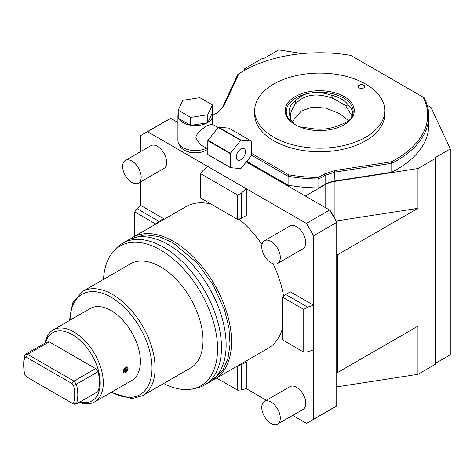 <?xml version="1.0" encoding="UTF-8"?>
<svg xmlns="http://www.w3.org/2000/svg" width="474" height="474" viewBox="0 0 474 474"><rect width="100%" height="100%" fill="white"/><g stroke="black" fill="none" stroke-linecap="round" stroke-linejoin="round"><path stroke-width="0.71" d="M246.249 161.93L329.59 210.047L306.405 223.432A166.149 95.926 60 0 1 313.545 235.803L336.73 222.413A166.149 95.926 -120 0 0 329.59 210.047L330.064 210.32A165.053 95.292 -120 0 1 336.73 221.868L336.73 405.845L313.545 419.229L313.545 235.803M179.593 144.848A15.849 9.148 0 0 0 184.078 150.045L184.546 150.311A15.192 8.775 0 0 0 206.03 150.311L206.492 150.045A15.849 9.148 0 0 0 207.808 149.186M306.405 223.432L147.55 131.719L170.741 118.334L177.91 122.476M184.546 150.311L184.078 150.045A15.849 9.148 0 0 0 206.492 150.045M170.741 118.334A166.149 95.926 -120 0 0 167.091 120.26L143.906 133.65A166.149 95.926 -120 0 0 140.411 135.842L140.411 151.721M243.814 70.756L244.833 68.558L262.531 58.343L263.301 58.788L278.712 49.894L302.418 53.562M336.73 386.891L417.967 374.324L435.665 364.109L435.665 158.298L434.889 157.854L450.3 148.96L431.026 107.426L427.204 105.222M435.665 158.298L417.967 168.519L334.934 181.364A21.863 12.62 0 0 0 325.134 184.629L325.134 207.476M305.351 196.052L325.134 184.629M140.411 182.016L140.411 205.248L137.016 208.643L134.752 211.86L134.752 236.248M137.016 208.643L158.962 221.311L163.595 218.633L140.411 205.248M147.55 131.719A166.149 95.926 -120 0 0 143.906 133.65M241.663 192.847L241.663 218.188L246.302 215.51L246.302 188.735L241.663 192.847L237.741 195.11L200.751 173.757L203.014 170.533L207.653 166.421M313.545 305.203L290.355 291.818L285.715 294.49L307.662 307.164L313.545 305.203M313.545 419.229A166.149 95.926 60 0 1 310.049 421.422A166.149 95.926 60 0 1 306.405 423.353L292.654 415.414M216.624 378.051L237.741 390.244L241.663 389.895L246.302 388.65L266.418 400.269M246.302 388.65L246.302 361.875L245.467 361.395M163.595 218.633L163.595 219.592M238.985 219.077A81.872 47.27 60 0 1 261.986 244.513M273.083 263.728A81.872 47.27 60 0 1 283.606 296.363M282.628 328.085A81.872 47.27 60 0 1 267.911 348.437L214.58 379.23A81.872 47.27 60 0 1 211.979 380.551M211.025 204.069A81.872 47.27 -120 0 0 186.039 206.634L132.708 237.427A81.872 47.27 -120 0 0 130.267 239.014M138.467 183.136L163.974 168.412A13.118 7.572 -120 0 0 165.983 157.901A13.118 7.572 -120 0 0 157.415 146.342A13.118 7.572 -120 0 0 150.856 145.69L125.349 160.419A13.118 7.572 -120 0 0 123.341 170.93A13.118 7.572 -120 0 0 131.908 182.484A13.118 7.572 60 0 0 138.467 183.136A13.118 7.572 60 0 0 140.476 172.625A13.118 7.572 60 0 0 131.908 161.065A13.118 7.572 -120 0 0 125.349 160.419M277.592 263.461L303.099 248.732A13.118 7.572 -120 0 0 305.108 238.221A13.118 7.572 -120 0 0 296.54 226.667A13.118 7.572 -120 0 0 289.981 226.015L264.474 240.739A13.118 7.572 -120 0 0 262.466 251.25A13.118 7.572 -120 0 0 271.033 262.809A13.118 7.572 60 0 0 277.592 263.461A13.118 7.572 60 0 0 279.601 252.95A13.118 7.572 60 0 0 271.033 241.39A13.118 7.572 -120 0 0 264.474 240.739M277.592 424.106L303.099 409.382A13.118 7.572 -120 0 0 305.108 398.871A13.118 7.572 -120 0 0 296.54 387.311A13.118 7.572 -120 0 0 289.981 386.666L264.474 401.389A13.118 7.572 -120 0 0 262.466 411.9A13.118 7.572 -120 0 0 271.033 423.46A13.118 7.572 60 0 0 277.592 424.106A13.118 7.572 60 0 0 279.601 413.595A13.118 7.572 60 0 0 271.033 402.041A13.118 7.572 -120 0 0 264.474 401.389M241.663 218.188L237.741 219.492L200.751 198.138L200.751 173.757M237.741 195.11L237.741 219.492M307.662 307.164L303.745 309.427L303.745 352.141L307.662 351.785L313.545 349.83M303.745 352.141L282.628 339.947L282.628 297.234L285.715 294.49M303.745 309.427L282.628 297.234M336.73 254.331L336.73 372.137L337.506 372.588L337.506 254.775L336.73 254.331M337.506 254.775L417.967 208.323L336.232 220.967M417.967 168.519L417.967 208.323M337.506 372.588L417.967 326.13L417.967 374.324M435.665 363.214L450.3 354.765L450.3 148.96M237.741 390.244L237.741 365.863L241.663 364.553L246.302 361.875M241.663 364.553L241.663 389.895M310.049 421.422L333.234 408.037A166.149 95.926 -120 0 0 336.73 405.845M134.752 211.86L155.869 224.054L158.962 221.311M132.708 237.427A81.872 47.27 -120 0 1 173.644 241.479A81.872 47.27 60 0 1 227.129 313.622A81.872 47.27 60 0 1 214.58 379.23M122.665 243.227L127.299 240.549A81.872 47.27 -120 0 1 168.234 244.602A81.872 47.27 60 0 1 221.719 316.751A81.872 47.27 60 0 1 209.17 382.352L204.531 385.03A81.872 47.27 -120 0 0 217.08 319.429A81.872 47.27 -120 0 0 163.595 247.28A81.872 47.27 -120 0 0 122.665 243.227A81.872 47.27 -120 0 0 115.65 248.986L113.245 251.706A80.698 46.594 -120 0 0 103.528 279.387M163.649 383.519A80.698 46.594 -120 0 0 192.48 388.947L196.035 388.224A81.872 47.27 -120 0 0 204.531 385.03M192.48 388.947A80.698 46.594 -120 0 0 215.066 328.103A80.698 46.594 -120 0 0 160.508 250.023A80.698 46.594 -120 0 0 113.245 251.706M82.523 291.516L130.445 263.846A60.121 34.709 -120 0 1 160.508 266.826A60.121 34.709 60 0 1 199.779 319.802A60.121 34.709 60 0 1 190.566 367.978L142.644 395.642A60.121 34.709 -120 0 0 151.858 347.472A60.121 34.709 -120 0 0 112.587 294.49A60.121 34.709 -120 0 0 82.523 291.516L72.67 302.898L69.435 320.531M53.171 329.922L90.273 308.503A41.534 23.978 60 0 1 111.04 310.559A41.534 23.978 60 0 1 138.177 347.158A41.534 23.978 60 0 1 131.808 380.444L94.705 401.863A41.534 23.978 -120 0 0 101.075 368.582A41.534 23.978 -120 0 0 73.938 331.978A41.534 23.978 -120 0 0 53.171 329.922A41.534 23.978 -120 0 0 45.06 343.028M79.3 402.331A41.534 23.978 -120 0 0 94.705 401.863M124.064 372.736L123.406 371.249L127.364 367.066A3.277 1.896 120 0 0 124.84 367.948A3.277 1.896 120 0 0 123.406 371.249A3.277 1.896 120 0 0 124.087 372.748A3.277 1.896 120 0 0 126.611 371.871A3.277 1.896 120 0 0 128.045 368.571A3.277 1.896 120 0 0 127.364 367.066M79.816 402.035A39.348 22.716 -120 0 0 99.967 378.376A39.348 22.716 -120 0 0 72.392 334.656A39.348 22.716 -120 0 0 45.575 342.732M98.047 371.681A38.258 22.088 60 0 1 98.047 391.506L76.403 404.002A38.258 22.088 -120 0 0 76.403 384.177L98.047 371.681L95.582 368.612L49.207 341.837L46.742 342.062L25.098 354.552A38.258 22.088 -120 0 0 23.7 363.659L23.7 365.448A36.071 20.826 -120 0 0 24.844 374.816L26.431 376.794L71.977 403.09L73.571 402.947A36.071 20.826 -120 0 0 73.571 385.528L76.403 384.177L73.938 381.108L27.563 354.333L25.098 354.552L24.844 357.39A36.071 20.826 -120 0 0 23.7 365.448M95.582 368.612L73.938 381.108L71.977 383.549L26.431 357.248L24.844 357.39M26.431 357.248L27.563 354.333L49.207 341.837M71.977 403.09L73.938 404.221L76.403 404.002L73.571 402.947M73.571 385.528L71.977 383.549M124.176 370.798A2.186 1.262 -60 0 1 125.136 368.6A2.186 1.262 -60 0 1 126.819 368.014A2.186 1.262 -60 0 1 127.269 369.015A2.186 1.262 -60 0 1 126.315 371.213A2.186 1.262 -60 0 1 124.632 371.8A2.186 1.262 -60 0 1 124.176 370.798M124.621 371.794L127.269 369.015L126.807 368.008M288.672 174.823A107.995 62.349 180 0 0 318.404 177.448L318.848 178.976L325.134 175.344L334.934 172.08L391.773 163.287L391.246 161.824A107.995 62.349 180 0 0 423.158 97.176L424.129 97.733A109.085 62.983 180 0 1 428.816 116L428.816 124.923A109.085 62.983 0 0 1 391.773 172.21L334.934 181.003A21.863 12.62 0 0 0 325.134 184.273L318.848 187.9L318.848 178.976A109.085 62.983 180 0 1 288.097 176.269L288.672 174.823L251.558 153.392M318.848 187.9A109.085 62.983 0 0 1 288.097 185.198L246.735 161.32M391.773 172.21L391.773 163.287A109.085 62.983 180 0 0 428.816 116M318.404 177.448L324.364 174.005L334.656 170.575L391.246 161.824M223.645 106.484L222.584 107.213L237.818 74.4L238.807 73.814L223.645 106.484L217.702 112.427L212.66 115.336M213.004 124.638A107.995 62.349 180 0 1 212.666 123.299M423.164 97.176L350.778 55.387A107.995 62.349 180 0 0 243.363 71.017L242.587 71.461A109.085 62.983 180 0 0 237.818 74.4M238.807 73.814A107.995 62.349 180 0 1 243.363 71.017M222.584 107.213L216.926 112.871M251.528 155.158L288.097 176.275L288.097 185.198M351.358 55.719L350.778 55.387M254.686 114.21A65.039 37.547 0 0 0 273.741 140.76A65.039 37.547 180 0 0 344.616 148.901A65.039 37.547 180 0 0 384.764 114.21L384.764 110.643A65.039 37.547 180 0 1 344.616 145.334A65.039 37.547 180 0 1 273.741 137.193A65.039 37.547 0 0 1 254.686 110.643L254.686 114.21M384.764 110.643A65.039 37.547 180 0 0 365.715 84.088A65.039 37.547 0 0 0 294.84 75.953A65.039 37.547 0 0 0 254.686 110.643M344.148 96.542A34.543 19.944 180 0 1 344.154 124.745A34.543 19.944 180 0 1 295.302 124.745L295.302 124.745A34.543 19.944 180 0 1 295.302 96.542A34.543 19.944 180 0 1 344.148 96.542M363.783 85.207A3.277 1.896 0 0 0 360.21 84.793A3.277 1.896 0 0 0 358.184 86.546A3.277 1.896 0 0 0 359.144 87.886A3.277 1.896 0 0 0 362.717 88.294A3.277 1.896 0 0 0 364.743 86.546A3.277 1.896 0 0 0 363.783 85.207M351.619 117.422L351.892 115.721L345.457 105.477L333.619 98.645C316.81 92.288 303.881 94.29 294.828 104.641C292.523 108.688 291.077 111.799 290.497 113.979L289.424 114.11A30.632 17.686 180 0 1 295.711 100.559C299.923 96.572 304.255 94.154 308.698 93.301L313.492 92.56A33.447 19.31 0 0 1 343.377 97.881A33.447 19.31 180 0 1 352.585 115.135L351.305 117.902A33.447 19.31 180 0 1 343.757 124.964M351.305 117.902C349.836 120.467 345.647 122.967 338.738 125.397A30.632 17.686 180 0 1 315.269 129.029L299.58 126.842M333.619 98.645L331.018 95.096A30.632 17.686 180 0 1 348.2 105.015C352.075 109.127 353.539 112.498 352.585 115.135M348.2 105.015L345.457 105.477M291.99 121.859L301.298 110.993L312.147 107.171L325.318 108.001L339.769 113.707L348.574 120.645M290.497 113.979L290.301 116.776L290.953 120.355M296.001 125.148L294.39 124.141L290.485 119.454L289.424 114.11M308.698 93.301A33.447 19.31 0 0 0 294.39 124.141M313.492 92.56C318.048 92.009 323.89 92.857 331.018 95.096M295.711 100.559L294.828 104.641M364.737 86.635A3.277 1.896 180 0 0 363.783 85.385A3.277 1.896 0 0 0 360.281 84.953A3.277 1.896 0 0 0 358.19 86.635M178.218 113.659A17.378 10.037 0 0 0 177.91 115.549L177.91 140.541A17.378 10.037 0 0 0 188 149.648A17.378 10.037 0 0 0 206.551 148.178M218.153 127.613L211.967 124.046L207.576 125.503C203.873 127.447 195.252 133.923 195.958 138.07L200.164 144.493L207.808 148.907M178.218 110.158L178.218 118.192L178.639 118.435A17.378 10.037 0 0 0 190.293 125.16L191.289 125.314A17.378 10.037 0 0 0 207.203 122.855L207.938 122.428A17.378 10.037 0 0 0 212.666 115.549A17.378 10.037 0 0 0 212.204 113.245L212.358 104.878L199.862 97.662L182.792 100.304L178.218 110.158L190.714 117.374L207.784 114.732L212.358 104.878M177.91 115.549A17.378 10.037 0 0 0 178.218 117.439M191.289 125.314L207.203 122.855M190.714 125.403L190.714 117.374M207.784 122.766L207.784 114.732M178.639 118.435L190.293 125.16M207.938 122.428L212.204 113.245M230.405 167.66L207.991 154.72A17.271 9.972 120 0 1 207.808 154.459L207.808 140.725A17.271 9.972 -60 0 1 207.991 140.251L218.289 127.441A17.271 9.972 -60 0 1 218.656 127.228L228.96 128.146L251.374 141.086A17.271 9.972 -60 0 1 251.558 141.347L251.558 155.081A17.271 9.972 120 0 1 251.374 155.555L241.07 168.365A17.271 9.972 120 0 1 240.709 168.578L230.405 167.66A17.271 9.972 120 0 1 230.222 167.399L230.222 153.665A17.271 9.972 -60 0 1 230.405 153.191L240.709 140.381A17.271 9.972 -60 0 1 241.07 140.168L251.374 141.086M207.808 154.459L230.222 167.399M207.808 140.725L230.222 153.665M236.253 157.048A6.559 3.786 120 0 0 237.61 160.052A6.559 3.786 120 0 0 242.664 158.298A6.559 3.786 120 0 0 245.526 151.698A6.559 3.786 -60 0 0 244.169 148.694A6.559 3.786 -60 0 0 239.115 150.448A6.559 3.786 -60 0 0 236.253 157.048M207.991 140.251L230.405 153.191M218.289 127.441L240.709 140.381M218.656 127.228L241.07 140.168M334.934 181.364L334.934 218.638M111.615 392.105A57.935 33.447 -120 0 0 152 367.788A57.935 33.447 -120 0 0 111.04 297.168A57.935 33.447 -120 0 0 70.081 320.157M334.656 170.575L334.934 181.003M324.364 174.005L325.134 175.344L325.134 184.273M129.965 239.198L144.825 234.772L158.553 236.496L172.915 242.712L197.397 263.165L213.424 285.443L224.563 310.12L228.954 327.872L230.05 344.586L227.982 358.522L222.94 370.064L211.671 380.723M110.975 392.472L132.21 398.622L142.644 395.642M212.666 124.449L212.666 115.549"/></g></svg>
